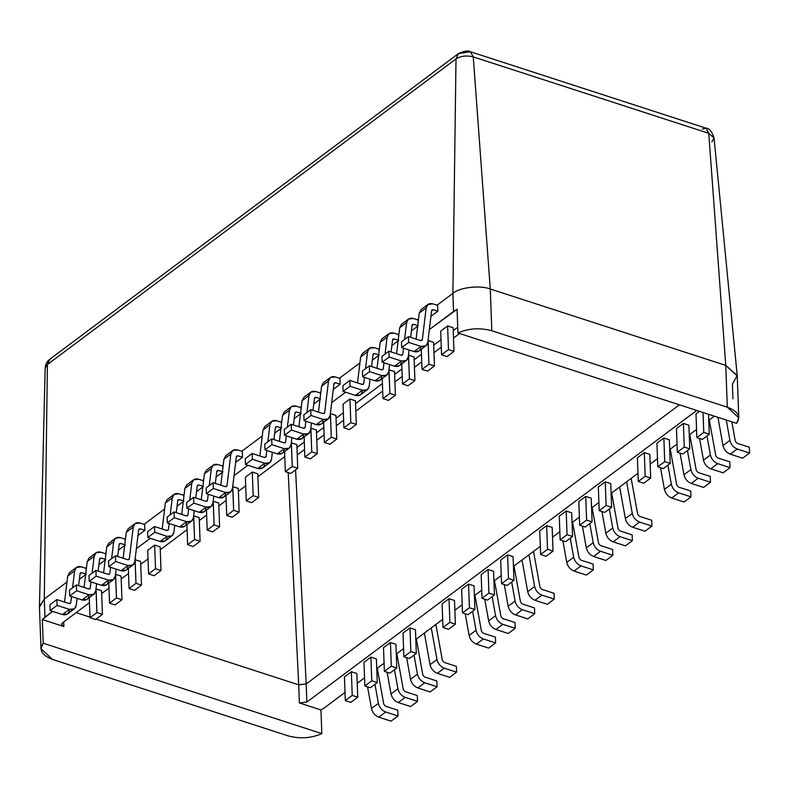 <?xml version="1.0" encoding="UTF-8"?>
<svg xmlns="http://www.w3.org/2000/svg" width="789" height="789" viewBox="0 0 789 789"><rect width="100%" height="100%" fill="white"/><g stroke="black" fill="none" stroke-linecap="round" stroke-linejoin="round"><path stroke-width="1.18" d="M738.77 417.687L737.242 375.929L725.772 365.406L727.31 407.173L738.78 417.835L736.571 423.368L457.945 332.968L457.078 309.308L457.945 332.968C468.636 328.273 479.929 327.534 491.813 330.769C479.929 327.534 468.636 328.273 457.945 332.968L736.571 423.368C741.108 416.671 738.021 411.276 727.31 407.173L491.813 330.769L490.275 289.001C480.077 284.957 459.514 287.354 452.896 293.36L453.557 311.458L457.078 309.308L429.334 329.585L453.557 311.458L452.896 293.36L456.003 58.909L458.37 53.642L470.451 51.758L473.262 56.897C466.684 55.25 460.934 55.92 456.003 58.909L47.399 364.548L45.16 368.108L47.399 364.548L44.292 598.999L44.953 617.097L52.636 611.357L42.32 619.543L63.889 626.545C61.424 625.529 60.98 624.286 62.558 622.817L89.453 602.697L62.558 622.817L61.591 624.434L63.889 626.545L63.722 621.949L63.889 626.545L42.32 619.543L44.953 617.097L44.292 598.999L39.45 607.126L40.989 648.893M136.379 548.71L150.285 538.305L136.379 548.71M234.027 475.668L247.943 465.263L234.027 475.668M331.676 402.627L345.592 392.222L331.676 402.627M458.37 53.642L49.766 359.281L47.399 364.548L49.766 359.281C47.044 361.234 45.515 364.173 45.16 368.108L39.45 606.711L44.292 598.999L66.966 582.035L44.292 598.999L47.399 364.548L456.003 58.909C460.934 55.92 466.684 55.25 473.262 56.897L470.451 51.758C468.311 50.328 464.277 50.95 458.37 53.642L456.003 58.909L452.896 293.36L437.057 305.215L452.896 293.36C459.514 287.354 480.077 284.957 490.275 289.001L491.813 330.769L727.31 407.173L725.772 365.406L490.275 289.001L473.262 56.897L490.275 289.001L725.772 365.406L708.759 133.302L473.262 56.897L708.759 133.302L725.772 365.406L737.212 375.515L732.409 384.056L732.942 398.81M418.515 319.072L417.529 319.821L418.515 319.072M398.987 333.688L397.991 334.428L398.987 333.688M379.46 348.294L378.464 349.034L379.46 348.294M359.932 362.901L339.408 378.256L359.932 362.901M320.867 392.123L319.87 392.863L320.867 392.123M301.339 406.729L300.343 407.469L301.339 406.729M281.801 421.336L280.815 422.085L281.801 421.336M262.273 435.952L241.75 451.298L262.273 435.952M223.218 465.165L222.222 465.904L223.218 465.165M203.68 479.771L202.694 480.521L203.68 479.771M184.153 494.387L183.156 495.127L184.153 494.387M164.625 508.994L144.101 524.34L164.625 508.994M125.559 538.206L124.563 538.956L125.559 538.206M106.032 552.823L105.036 553.562L106.032 552.823M86.504 567.429L85.508 568.169L86.504 567.429M105.588 553.74L105.667 555.811L105.588 553.74L100.972 552.241L105.588 553.74M105.805 559.539L98.881 564.717L105.805 559.539L101.179 558.04L99.572 559.243L101.179 558.04L105.805 559.539M437.826 311.191L430.902 316.369L437.826 311.191L433.2 309.692L431.593 310.896L433.2 309.692L437.826 311.191L437.609 305.392L437.826 311.191M398.761 340.404L391.847 345.582L398.761 340.404L394.145 338.905L392.537 340.108L394.145 338.905L398.761 340.404M398.553 334.605L398.623 336.676L398.553 334.605L393.928 333.106L398.553 334.605M340.167 384.233L333.254 389.411L340.167 384.233L335.552 382.734L333.944 383.937L335.552 382.734L340.167 384.233L339.96 378.434L340.167 384.233M300.895 407.657L300.974 409.718L300.895 407.657L296.279 406.157L300.895 407.657M301.112 413.456L294.189 418.634L301.112 413.456L296.486 411.957L294.879 413.16L296.486 411.957L301.112 413.456M281.367 422.263L281.446 424.334L281.367 422.263L276.742 420.764L281.367 422.263M281.584 428.062L274.661 433.24L281.584 428.062L276.959 426.563L275.351 427.766L276.959 426.563L281.584 428.062M242.302 451.476L242.519 457.285L235.595 462.453L242.519 457.285L237.893 455.786L236.286 456.989L237.893 455.786L242.519 457.285L242.302 451.476L237.686 449.977L242.302 451.476M222.774 466.092L222.853 468.163L222.774 466.092L218.158 464.593L222.774 466.092M222.991 471.891L216.068 477.069L222.991 471.891L218.366 470.392L216.758 471.595L218.366 470.392L222.991 471.891M183.926 501.104L177.002 506.282L183.926 501.104L179.31 499.605L177.693 500.808L179.31 499.605L183.926 501.104M183.719 495.305L183.788 497.376L183.719 495.305L179.093 493.806L183.719 495.305M144.653 524.527L144.87 530.326L137.947 535.504L144.87 530.326L140.245 528.827L138.637 530.03L140.245 528.827L144.87 530.326L144.653 524.527L140.028 523.028L144.653 524.527M203.246 480.698L203.325 482.769L203.246 480.698L198.621 479.199L203.246 480.698M203.454 486.497L196.54 491.675L203.454 486.497L198.838 484.998L197.23 486.202L198.838 484.998L203.454 486.497M320.64 398.849L313.716 404.017L320.64 398.849L316.024 397.34L314.407 398.544L316.024 397.34L320.64 398.849M320.433 393.04L320.502 395.111L320.433 393.04L315.807 391.541L320.433 393.04M379.233 355.02L372.309 360.198L379.233 355.02L374.607 353.521L373 354.725L374.607 353.521L379.233 355.02M379.016 349.221L379.095 351.283L379.016 349.221L374.4 347.722L379.016 349.221M418.298 325.798L411.375 330.976L418.298 325.798L413.673 324.299L412.065 325.502L413.673 324.299L418.298 325.798M418.081 319.999L418.16 322.07L418.081 319.999L413.456 318.5L418.081 319.999M125.333 544.933L118.419 550.111L125.333 544.933L120.717 543.434L119.109 544.637L120.717 543.434L125.333 544.933M125.126 539.134L125.195 541.205L125.126 539.134L120.5 537.634L125.126 539.134M86.277 574.155L79.354 579.333L86.277 574.155L81.652 572.656L80.044 573.859L81.652 572.656L86.277 574.155M86.06 568.356L86.139 570.417L86.06 568.356L81.445 566.847L86.06 568.356M101.663 593.565L108.981 588.081L101.663 593.565M121.2 578.948L128.518 573.475L121.2 578.948M140.728 564.342L148.046 558.868L140.728 564.342M160.256 549.736L187.101 529.646L160.256 549.736M199.321 520.513L206.639 515.039L199.321 520.513M218.849 505.907L226.167 500.433L218.849 505.907M238.377 491.3L245.695 485.827L238.377 491.3M257.914 476.684L284.76 456.604L257.914 476.684M296.97 447.471L304.288 441.998L296.97 447.471M316.497 432.865L323.815 427.391L316.497 432.865M336.035 418.249L343.353 412.775L336.035 418.249M355.563 403.643L382.409 383.562L355.563 403.643M394.628 374.43L401.946 368.956L394.628 374.43M414.156 359.814L421.474 354.34L414.156 359.814M433.684 345.207L441.002 339.734L433.684 345.207M453.211 330.601L457.728 327.218L453.211 330.601M115.51 574.353L121.092 576.078L121.96 599.748L116.456 597.963L109.533 603.131L115.036 604.916L121.96 599.748L115.036 604.916L109.533 603.131L116.456 597.963L115.51 574.353M440.686 331.124L447.61 325.946L453.113 327.731L453.981 351.391L448.477 349.606L441.554 354.784L447.057 356.569L453.981 351.391L447.057 356.569L441.554 354.784L448.477 349.606L447.61 325.946L440.686 331.124L441.554 354.784L440.686 331.124M408.465 355.218L414.047 356.944L414.915 380.614L409.412 378.828L402.498 384.006L407.992 385.791L414.915 380.614L407.992 385.791L402.498 384.006L409.412 378.828L408.465 355.218M343.037 404.165L349.951 398.987L355.454 400.773L356.322 424.433L350.819 422.648L343.905 427.825L349.409 429.611L356.322 424.433L349.409 429.611L343.905 427.825L350.819 422.648L349.951 398.987L343.037 404.165L343.905 427.825L343.037 404.165M310.817 428.259L316.399 429.985L317.267 453.655L311.763 451.87L304.84 457.048L310.343 458.833L317.267 453.655L310.343 458.833L304.84 457.048L311.763 451.87L310.817 428.259M291.289 442.876L296.861 444.601L297.729 468.262L292.236 466.477L285.312 471.654L290.816 473.439L297.729 468.262L290.816 473.439L285.312 471.654L292.236 466.477L297.729 468.262L296.861 444.601L291.368 442.816L292.236 466.477L291.289 442.876M245.379 477.207L252.302 472.029L257.806 473.814L258.674 497.484L253.17 495.699L246.247 500.877L251.75 502.662L258.674 497.484L251.75 502.662L246.247 500.877L253.17 495.699L252.302 472.029L245.379 477.207L246.247 500.877L245.379 477.207M232.696 486.705L238.278 488.43L239.146 512.091L233.643 510.305L226.719 515.483L232.222 517.268L239.146 512.091L232.222 517.268L226.719 515.483L233.643 510.305L239.146 512.091L238.278 488.43L232.775 486.645L233.643 510.305L232.696 486.705M193.63 515.917L199.213 517.643L200.081 541.313L194.577 539.528L187.654 544.696L193.157 546.481L200.081 541.313L193.157 546.481L187.654 544.696L194.577 539.528L193.63 515.917M147.73 550.249L154.654 545.081L160.147 546.866L161.015 570.526L155.522 568.741L148.598 573.919L154.102 575.704L161.015 570.526L154.102 575.704L148.598 573.919L155.522 568.741L161.015 570.526L160.147 546.866L154.654 545.081L155.522 568.741L154.654 545.081L147.73 550.249L148.598 573.919L147.73 550.249M213.158 501.311L218.74 503.037L219.608 526.697L214.105 524.912L207.191 530.09L212.695 531.875L219.608 526.697L212.695 531.875L207.191 530.09L214.105 524.912L213.158 501.311M330.344 413.653L335.927 415.379L336.795 439.049L331.291 437.264L324.368 442.442L329.871 444.227L336.795 439.049L329.871 444.227L324.368 442.442L331.291 437.264L330.344 413.653M388.938 369.824L394.52 371.55L395.388 395.22L389.884 393.435L382.961 398.613L388.464 400.398L395.388 395.22L388.464 400.398L382.961 398.613L389.884 393.435L388.938 369.824M428.003 340.611L433.575 342.337L434.443 365.997L428.95 364.212L422.026 369.39L427.53 371.175L434.443 365.997L427.53 371.175L422.026 369.39L428.95 364.212L428.003 340.611M135.037 559.746L140.62 561.472L141.487 585.132L135.984 583.347L129.071 588.525L134.574 590.31L141.487 585.132L134.574 590.31L129.071 588.525L135.984 583.347L135.037 559.746M95.982 588.959L101.564 590.685L102.432 614.355L96.929 612.57L90.005 617.748L95.508 619.533L102.432 614.355L95.508 619.533L90.005 617.748L96.929 612.57L95.982 588.959M714.341 416.158L708.769 420.32L714.341 416.158M696.559 429.463L689.241 434.936L696.559 429.463M677.031 444.069L669.713 449.543L677.031 444.069M657.503 458.675L650.175 464.149L657.503 458.675M637.966 473.282L611.12 493.372L637.966 473.282M598.91 502.504L591.592 507.978L598.91 502.504M579.373 517.111L572.055 522.584L579.373 517.111M559.845 531.717L552.527 537.201L559.845 531.717M540.317 546.333L513.461 566.413L540.317 546.333M501.252 575.546L493.934 581.02L501.252 575.546M481.724 590.152L474.406 595.636L481.724 590.152M462.196 604.769L454.878 610.242L462.196 604.769M442.659 619.375L415.813 639.455L442.659 619.375M403.603 648.597L396.285 654.071L403.603 648.597M384.075 663.204L376.748 668.678L384.075 663.204M364.538 677.81L357.22 683.284L364.538 677.81M345.01 692.417L324.466 707.792L345.01 692.417M696.736 410.448L306.862 702.072L299.376 702.95L320.945 709.942L324.466 707.792L320.945 709.942L321.813 733.612C311.113 738.307 299.83 739.046 287.946 735.812C299.83 739.046 311.113 738.307 321.813 733.612L43.188 643.213C38.651 649.909 41.738 655.304 52.449 659.407L287.946 735.812L52.449 659.407L40.979 648.745L43.188 643.213L42.32 619.543L43.188 643.213L321.813 733.612L320.945 709.942L299.376 702.95L306.862 702.072L306.191 683.974L298.715 684.852L299.376 702.95L298.715 684.852L96.08 619.109L298.715 684.852L288.202 472.591L298.715 684.852L306.191 683.974L306.862 702.072L696.736 410.448M351.361 671.735L356.865 673.52L357.733 697.19L352.229 695.405L345.306 700.583L350.809 702.368L357.733 697.19L350.809 702.368L345.306 700.583L352.229 695.405L351.361 671.735L344.438 676.913L351.361 671.735L352.229 695.405L357.733 697.19L356.865 673.52L351.361 671.735M363.976 662.306L370.889 657.129L376.392 658.914L377.26 682.574L371.757 680.789L364.843 685.966L370.337 687.752L377.26 682.574L370.337 687.752L364.843 685.966L371.757 680.789L377.26 682.574L376.392 658.914L370.889 657.129L371.757 680.789L370.889 657.129L363.976 662.306L364.843 685.966L363.976 662.306M390.427 642.522L395.92 644.307L396.788 667.967L391.295 666.182L384.371 671.36L389.874 673.145L396.788 667.967L389.874 673.145L384.371 671.36L391.295 666.182L390.427 642.522L383.503 647.69L390.427 642.522L391.295 666.182L396.788 667.967L395.92 644.307L390.427 642.522M695.987 413.949L699.488 411.335L695.987 413.949L696.855 437.619L702.358 439.404L709.281 434.226L703.778 432.441L696.855 437.619L703.778 432.441L703.048 412.499L703.778 432.441L709.281 434.226L702.358 439.404L696.855 437.619L695.987 413.949M683.382 423.387L688.886 425.172L689.754 448.833L684.25 447.047L677.327 452.225L682.83 454.01L689.754 448.833L682.83 454.01L677.327 452.225L684.25 447.047L683.382 423.387L676.459 428.565L683.382 423.387L684.25 447.047L689.754 448.833L688.886 425.172L683.382 423.387M663.855 437.994L669.348 439.779L670.216 463.439L664.723 461.654L657.799 466.832L663.302 468.617L670.216 463.439L663.302 468.617L657.799 466.832L664.723 461.654L663.855 437.994L656.931 443.171L663.855 437.994L664.723 461.654L670.216 463.439L669.348 439.779L663.855 437.994M644.317 452.6L649.82 454.385L650.688 478.055L645.185 476.27L638.271 481.448L643.765 483.233L650.688 478.055L643.765 483.233L638.271 481.448L645.185 476.27L644.317 452.6L637.404 457.778L644.317 452.6L645.185 476.27L650.688 478.055L649.82 454.385L644.317 452.6M605.262 481.823L610.765 483.608L611.633 507.268L606.13 505.483L599.206 510.661L604.709 512.446L611.633 507.268L604.709 512.446L599.206 510.661L606.13 505.483L605.262 481.823L598.338 487L605.262 481.823L606.13 505.483L611.633 507.268L610.765 483.608L605.262 481.823M585.724 496.429L591.227 498.214L592.095 521.884L586.592 520.099L579.678 525.267L585.182 527.052L592.095 521.884L585.182 527.052L579.678 525.267L586.592 520.099L585.724 496.429L578.81 501.607L585.724 496.429L586.592 520.099L592.095 521.884L591.227 498.214L585.724 496.429M559.273 516.213L566.196 511.035L571.7 512.82L572.567 536.49L567.064 534.705L560.141 539.883L565.644 541.668L572.567 536.49L565.644 541.668L560.141 539.883L567.064 534.705L572.567 536.49L571.7 512.82L566.196 511.035L567.064 534.705L566.196 511.035L559.273 516.213L560.141 539.883L559.273 516.213M500.69 560.042L507.603 554.864L513.106 556.649L513.974 580.319L508.471 578.534L501.557 583.702L507.051 585.487L513.974 580.319L507.051 585.487L501.557 583.702L508.471 578.534L507.603 554.864L500.69 560.042L501.557 583.702L500.69 560.042M409.955 627.906L415.458 629.691L416.326 653.361L410.822 651.576L403.899 656.754L409.402 658.539L416.326 653.361L409.402 658.539L403.899 656.754L410.822 651.576L409.955 627.906L403.031 633.084L409.955 627.906L410.822 651.576L416.326 653.361L415.458 629.691L409.955 627.906M449.01 598.693L454.513 600.478L455.381 624.138L449.878 622.353L442.964 627.531L448.468 629.316L455.381 624.138L448.468 629.316L442.964 627.531L449.878 622.353L449.01 598.693L442.096 603.871L449.01 598.693L449.878 622.353L455.381 624.138L454.513 600.478L449.01 598.693M461.624 589.255L468.548 584.087L474.051 585.872L474.919 609.532L469.416 607.747L462.492 612.925L467.995 614.71L474.919 609.532L467.995 614.71L462.492 612.925L469.416 607.747L474.919 609.532L474.051 585.872L468.548 584.087L469.416 607.747L468.548 584.087L461.624 589.255L462.492 612.925L461.624 589.255M488.075 569.471L493.579 571.256L494.447 594.926L488.943 593.141L482.02 598.318L487.523 600.104L494.447 594.926L487.523 600.104L482.02 598.318L488.943 593.141L488.075 569.471L481.152 574.648L488.075 569.471L488.943 593.141L494.447 594.926L493.579 571.256L488.075 569.471M546.669 525.652L552.172 527.437L553.04 551.097L547.536 549.312L540.613 554.489L546.116 556.275L553.04 551.097L546.116 556.275L540.613 554.489L547.536 549.312L546.669 525.652L539.745 530.819L546.669 525.652L547.536 549.312L553.04 551.097L552.172 527.437L546.669 525.652M679.398 404.816L306.191 683.974L298.715 684.724L306.191 683.974L679.398 404.816M89.985 617.126L76.158 612.639L89.985 617.126M702.289 129.1L705.948 128.163C709.163 128.104 711.865 131.368 714.045 137.967L708.759 133.302L705.948 128.163L708.759 133.302L714.045 137.967L711.816 141.912M459.612 333.51L453.488 338.087L459.612 333.51M441.278 347.219L433.96 352.693L441.278 347.219M421.75 361.826L414.432 367.309L421.75 361.826M402.212 376.442L394.894 381.915L402.212 376.442M382.685 391.048L355.839 411.128L382.685 391.048M343.629 420.271L336.311 425.744L343.629 420.271M324.092 434.877L316.774 440.351L324.092 434.877M304.564 449.483L297.246 454.957L304.564 449.483M295.579 469.879L306.181 683.856L295.579 469.879M403.031 633.084L403.899 656.754L403.031 633.084M431.287 627.876L436.968 659.515C438.013 663.717 440.449 666.597 444.266 668.155L456.594 672.159L456.377 666.36L444.059 662.356L442.373 660.363L435.873 624.454L442.373 660.363L444.059 662.356L456.377 666.36L456.594 672.159L449.671 677.337L437.343 673.333C433.526 671.774 431.1 668.894 430.054 664.693L424.374 633.054L430.054 664.693C431.1 668.894 433.526 671.774 437.343 673.333L449.671 677.337L456.594 672.159L444.266 668.155L437.343 673.333L444.266 668.155C440.449 666.597 438.013 663.717 436.968 659.515L430.054 664.693L436.968 659.515L431.287 627.876M442.096 603.871L442.964 627.531L442.096 603.871M472.611 611.258L476.033 630.303C477.079 634.504 479.505 637.384 483.332 638.942L495.65 642.936L495.443 637.137L483.115 633.143L481.428 631.141L474.939 595.231L481.428 631.141L483.115 633.143L495.443 637.137L495.65 642.936L488.736 648.114L476.408 644.12C472.591 642.562 470.155 639.682 469.11 635.47L465.224 613.812L469.11 635.47L476.033 630.303L472.611 611.258M469.11 635.47C470.155 639.682 472.591 642.562 476.408 644.12L483.332 638.942C479.505 637.384 477.079 634.504 476.033 630.303L469.11 635.47M476.408 644.12L488.736 648.114L495.65 642.936L483.332 638.942L476.408 644.12M508.264 633.508L495.936 629.504C492.119 627.955 489.693 625.066 488.638 620.864L484.752 599.196L488.638 620.864L495.561 615.686C496.606 619.898 499.042 622.777 502.859 624.336L515.187 628.33L514.97 622.531L502.642 618.527L500.966 616.534L494.466 580.625L500.966 616.534L502.642 618.527L514.97 622.531L515.187 628.33L508.264 633.508L515.187 628.33L502.859 624.336C499.042 622.777 496.606 619.898 495.561 615.686L492.139 596.642L495.561 615.686L488.638 620.864C489.693 625.066 492.119 627.955 495.936 629.504L502.859 624.336L495.936 629.504L508.264 633.508M481.152 574.648L482.02 598.318L481.152 574.648M511.676 582.035L515.089 601.08C516.134 605.281 518.57 608.161 522.387 609.719L534.715 613.724L534.498 607.924L522.18 603.92L520.493 601.928L514.004 566.019L520.493 601.928L522.18 603.92L534.498 607.924L534.715 613.724L527.792 618.901L515.473 614.897C511.647 613.339 509.221 610.459 508.175 606.258L504.279 584.59L508.175 606.258C509.221 610.459 511.647 613.339 515.473 614.897L527.792 618.901L534.715 613.724L522.387 609.719L515.473 614.897L522.387 609.719C518.57 608.161 516.134 605.281 515.089 601.08L508.175 606.258L515.089 601.08L511.676 582.035M513.106 556.649L507.603 554.864L508.471 578.534L513.974 580.319L513.106 556.649M547.329 604.285L535.001 600.291C531.184 598.733 528.748 595.853 527.703 591.651L522.022 560.012L527.703 591.651C528.748 595.853 531.184 598.733 535.001 600.291L547.329 604.285L554.243 599.107L554.036 593.308L541.708 589.314L540.021 587.322L533.532 551.403L540.021 587.322L541.708 589.314L554.036 593.308L554.243 599.107L547.329 604.285M528.946 554.835L534.626 586.474C535.672 590.675 538.098 593.555 541.915 595.113L554.243 599.107L541.915 595.113L535.001 600.291L541.915 595.113C538.098 593.555 535.672 590.675 534.626 586.474L527.703 591.651L534.626 586.474L528.946 554.835M539.745 530.819L540.613 554.489L539.745 530.819M570.269 538.206L573.682 557.251C574.727 561.462 577.163 564.342 580.98 565.891L593.308 569.895L593.091 564.096L580.763 560.091L579.087 558.099L572.587 522.19L579.087 558.099L580.763 560.091L593.091 564.096L593.308 569.895L586.385 575.073L574.057 571.068C570.24 569.51 567.814 566.63 566.768 562.429L562.873 540.761L566.768 562.429C567.814 566.63 570.24 569.51 574.057 571.068L586.385 575.073L593.308 569.895L580.98 565.891L574.057 571.068L580.98 565.891C577.163 564.342 574.727 561.462 573.682 557.251L566.768 562.429L573.682 557.251L570.269 538.206M605.913 560.466L593.594 556.462C589.778 554.904 587.341 552.024 586.296 547.822L582.4 526.155L586.296 547.822L593.22 542.645C594.265 546.846 596.691 549.726 600.508 551.284L612.836 555.288L612.619 549.489L600.301 545.485L598.614 543.493L592.125 507.583L598.614 543.493L600.301 545.485L612.619 549.489L612.836 555.288L605.913 560.466L612.836 555.288L600.508 551.284C596.691 549.726 594.265 546.846 593.22 542.645L589.797 523.6L593.22 542.645L586.296 547.822C587.341 552.024 589.778 554.904 593.594 556.462L600.508 551.284L593.594 556.462L605.913 560.466M578.81 501.607L579.678 525.267L578.81 501.607M609.325 508.994L612.747 528.038C613.793 532.24 616.219 535.12 620.046 536.678L632.364 540.672L632.157 534.873L619.829 530.879L618.142 528.886L611.653 492.967L618.142 528.886L619.829 530.879L632.157 534.873L632.364 540.672L625.45 545.85L613.122 541.856C609.305 540.297 606.869 537.417 605.824 533.216L601.938 511.548L605.824 533.216L612.747 528.038L609.325 508.994M605.824 533.216C606.869 537.417 609.305 540.297 613.122 541.856L620.046 536.678C616.219 535.12 613.793 532.24 612.747 528.038L605.824 533.216M613.122 541.856L625.45 545.85L632.364 540.672L620.046 536.678L613.122 541.856M598.338 487L599.206 510.661L598.338 487M626.594 481.793L632.275 513.432C633.32 517.633 635.756 520.513 639.573 522.071L651.901 526.066L651.684 520.267L639.356 516.272L637.68 514.27L631.18 478.361L637.68 514.27L639.356 516.272L651.684 520.267L651.901 526.066L644.978 531.244L632.65 527.249C628.833 525.691 626.397 522.811 625.352 518.6L619.681 486.971L625.352 518.6L632.275 513.432L626.594 481.793M625.352 518.6C626.397 522.811 628.833 525.691 632.65 527.249L639.573 522.071C635.756 520.513 633.32 517.633 632.275 513.432L625.352 518.6M632.65 527.249L644.978 531.244L651.901 526.066L639.573 522.071L632.65 527.249M637.404 457.778L638.271 481.448L637.404 457.778M667.918 465.165L671.34 484.209C672.386 488.411 674.812 491.291 678.629 492.849L690.957 496.853L690.75 491.044L678.422 487.05L676.735 485.057L670.246 449.138L676.735 485.057L678.422 487.05L690.75 491.044L690.957 496.853L684.033 502.021L671.715 498.027C667.898 496.468 665.462 493.589 664.417 489.387L660.531 467.719L664.417 489.387L671.34 484.209L667.918 465.165M664.417 489.387C665.462 493.589 667.898 496.468 671.715 498.027L678.629 492.849C674.812 491.291 672.386 488.411 671.34 484.209L664.417 489.387M671.715 498.027L684.033 502.021L690.957 496.853L678.629 492.849L671.715 498.027M656.931 443.171L657.799 466.832L656.931 443.171M687.446 450.558L690.868 469.603C691.914 473.804 694.35 476.684 698.166 478.242L710.485 482.237L710.278 476.438L697.949 472.443L696.263 470.451L689.773 434.532L696.263 470.451L697.949 472.443L710.278 476.438L710.485 482.237L703.571 487.415L691.243 483.42C687.426 481.862 684.99 478.982 683.945 474.781L680.059 453.113L683.945 474.781L690.868 469.603L687.446 450.558M683.945 474.781C684.99 478.982 687.426 481.862 691.243 483.42L698.166 478.242C694.35 476.684 691.914 473.804 690.868 469.603L683.945 474.781M691.243 483.42L703.571 487.415L710.485 482.237L698.166 478.242L691.243 483.42M676.459 428.565L677.327 452.225L676.459 428.565M706.983 435.952L710.396 454.987C711.441 459.198 713.877 462.078 717.694 463.636L730.022 467.63L729.805 461.831L717.477 457.827L715.801 455.835L709.301 419.926L715.801 455.835L717.477 457.827L729.805 461.831L730.022 467.63L723.099 472.808L710.771 468.804C706.954 467.256 704.528 464.376 703.482 460.165L699.587 438.506L703.482 460.165L710.396 454.987L706.983 435.952M703.482 460.165C704.528 464.376 706.954 467.256 710.771 468.804L717.694 463.636C713.877 462.078 711.441 459.198 710.396 454.987L703.482 460.165M710.771 468.804L723.099 472.808L730.022 467.63L717.694 463.636L710.771 468.804M708.552 414.284L709.281 434.226L708.552 414.284M726.274 420.034L729.933 440.38C730.979 444.582 733.405 447.471 737.222 449.02L749.55 453.024L749.333 447.225L737.015 443.221L735.328 441.229L731.847 421.839L735.328 441.229L737.015 443.221L749.333 447.225L749.55 453.024L742.627 458.202L730.308 454.198C726.482 452.639 724.055 449.76 723.01 445.558L717.941 417.322L723.01 445.558L729.933 440.38L726.274 420.034M723.01 445.558C724.055 449.76 726.482 452.639 730.308 454.198L737.222 449.02C733.405 447.471 730.979 444.582 729.933 440.38L723.01 445.558M730.308 454.198L742.627 458.202L749.55 453.024L737.222 449.02L730.308 454.198M383.503 647.69L384.371 671.36L383.503 647.69M414.018 655.077L417.44 674.122C418.486 678.333 420.922 681.213 424.738 682.771L437.057 686.765L436.85 680.966L424.521 676.962L422.845 674.97L416.345 639.06L422.845 674.97L424.521 676.962L436.85 680.966L437.057 686.765L430.143 691.943L417.815 687.939C413.998 686.391 411.562 683.511 410.517 679.299L406.631 657.641L410.517 679.299L417.44 674.122L414.018 655.077M410.517 679.299C411.562 683.511 413.998 686.391 417.815 687.939L424.738 682.771C420.922 681.213 418.486 678.333 417.44 674.122L410.517 679.299M417.815 687.939L430.143 691.943L437.057 686.765L424.738 682.771L417.815 687.939M410.615 706.549L398.287 702.555C394.47 700.997 392.034 698.117 390.989 693.916L387.103 672.248L390.989 693.916L397.912 688.738C398.958 692.939 401.384 695.819 405.211 697.377L417.529 701.372L417.322 695.573L404.994 691.578L403.307 689.586L396.818 653.667L403.307 689.586L404.994 691.578L417.322 695.573L417.529 701.372L410.615 706.549L417.529 701.372L405.211 697.377C401.384 695.819 398.958 692.939 397.912 688.738L394.49 669.693L397.912 688.738L390.989 693.916C392.034 698.117 394.47 700.997 398.287 702.555L405.211 697.377L398.287 702.555L410.615 706.549M344.438 676.913L345.306 700.583L344.438 676.913M374.962 684.3L378.375 703.344C379.42 707.546 381.856 710.425 385.673 711.984L398.001 715.988L397.784 710.179L385.466 706.185L383.779 704.192L377.29 668.273L383.779 704.192L385.466 706.185L397.784 710.179L398.001 715.988L391.078 721.156L378.759 717.162C374.933 715.603 372.507 712.723 371.461 708.522L367.566 686.854L371.461 708.522L378.375 703.344L374.962 684.3M371.461 708.522C372.507 712.723 374.933 715.603 378.759 717.162L385.673 711.984C381.856 710.425 379.42 707.546 378.375 703.344L371.461 708.522M378.759 717.162L391.078 721.156L398.001 715.988L385.673 711.984L378.759 717.162M127.907 566.66C127.147 570.279 124.869 571.63 121.082 570.723L108.754 566.719L108.537 560.92L108.754 566.719L115.677 561.541L127.996 565.545C131.793 566.463 134.071 565.102 134.83 561.482L138.667 529.764L140.245 528.827L138.667 529.764L134.83 561.482L132.956 564.993L127.996 565.545L121.082 570.723L126.033 570.171L132.956 564.993M135.077 523.571L140.028 523.028C136.241 522.111 133.962 523.462 133.203 527.082L135.077 523.571L128.163 528.748L126.279 532.259L123.133 558.237L126.279 532.259L132.059 527.94M133.203 527.082L129.366 558.809L127.788 559.746L115.46 555.742L115.677 561.541L115.46 555.742L108.537 560.92L115.46 555.742L127.788 559.746L129.366 558.809L133.203 527.082L126.279 532.259L133.203 527.082M139.101 528.955L138.667 529.764M128.035 559.805L129.366 558.809L128.035 559.805M128.932 559.618L129.366 558.809M127.996 565.545L115.677 561.541L108.754 566.719L121.082 570.723L127.996 565.545M186.924 524.626L187.654 544.696L186.924 524.626M200.081 541.313L199.213 517.643L193.709 515.858L194.577 539.528L200.081 541.313M166.972 537.447C166.213 541.067 163.934 542.418 160.137 541.501L147.819 537.506L147.602 531.707L147.819 537.506L154.733 532.328L167.061 536.323C170.858 537.24 173.136 535.889 173.886 532.269L174.734 525.296L173.886 532.269L172.012 535.78L167.061 536.323L154.733 532.328L154.526 526.529L154.733 532.328L147.819 537.506L160.137 541.501L167.061 536.323L160.137 541.501L165.088 540.958L172.012 535.78M174.142 494.358L167.219 499.536L165.345 503.037L172.258 497.869L170.217 514.793L172.258 497.869L174.142 494.358L179.093 493.806C175.296 492.898 173.018 494.249 172.258 497.869L165.345 503.037L162.199 529.015L165.345 503.037L171.114 498.727M169.162 523.482L168.422 529.587L166.844 530.524L154.526 526.529L147.602 531.707L154.526 526.529L166.844 530.524L168.422 529.587L167.09 530.583L168.422 529.587L169.162 523.482M176.263 512.633L177.732 500.542L179.31 499.605L177.732 500.542L176.263 512.633M167.988 530.395L168.422 529.587M178.166 499.733L177.732 500.542M206.452 510.019L207.191 530.09L206.452 510.019M219.608 526.697L218.74 503.037L213.237 501.252L214.105 524.912L219.608 526.697M193.67 479.751L186.746 484.919L184.873 488.43L181.726 514.408L184.873 488.43L191.796 483.253L193.67 479.751L198.621 479.199C194.824 478.282 192.555 479.633 191.796 483.253L189.745 500.177L191.796 483.253L184.873 488.43L190.642 484.111M188.689 508.875L187.95 514.98L186.382 515.917L174.053 511.923L174.27 517.722L186.589 521.716C190.386 522.634 192.664 521.282 193.423 517.663L194.262 510.68L193.423 517.663L191.54 521.164L186.589 521.716L174.27 517.722L174.053 511.923L167.13 517.091L167.347 522.9L167.13 517.091L174.053 511.923L186.382 515.917L187.95 514.98L186.618 515.976L187.95 514.98L188.689 508.875M195.8 498.027L197.26 485.935L198.838 484.998L197.26 485.935L195.8 498.027M186.5 522.841C185.74 526.46 183.462 527.811 179.675 526.894L167.347 522.9L174.27 517.722L167.347 522.9L179.675 526.894L186.589 521.716L179.675 526.894L184.626 526.342L191.54 521.164M187.526 515.789L187.95 514.98M197.694 485.127L197.26 485.935M225.979 495.403L226.719 515.483L225.979 495.403M206.028 508.224C205.268 511.844 203 513.195 199.203 512.288L186.875 508.284L186.668 502.485L186.875 508.284L193.798 503.106L206.116 507.11C209.913 508.027 212.192 506.666 212.951 503.047L213.799 496.074L212.951 503.047L211.077 506.558L206.116 507.11L199.203 512.288L204.154 511.736L211.077 506.558M213.198 465.135L218.158 464.593C214.361 463.676 212.083 465.027 211.324 468.646L213.198 465.135L206.284 470.313L204.4 473.824L201.264 499.802L204.4 473.824L210.18 469.504M211.324 468.646L209.272 485.57L211.324 468.646L204.4 473.824L211.324 468.646M208.227 494.269L207.487 500.374L205.909 501.311L193.581 497.307L193.798 503.106L193.581 497.307L186.668 502.485L193.581 497.307L205.909 501.311L207.487 500.374L208.227 494.269M215.328 483.42L216.788 471.329L218.366 470.392L216.788 471.329L215.328 483.42M217.222 470.52L216.788 471.329M206.156 501.37L207.487 500.374L206.156 501.37M207.053 501.183L207.487 500.374M206.116 507.11L193.798 503.106L186.875 508.284L199.203 512.288L206.116 507.11M257.806 473.814L252.302 472.029L253.17 495.699L258.674 497.484L257.806 473.814M237.686 449.977C233.889 449.069 231.611 450.42 230.852 454.04L227.015 485.768L225.437 486.705L213.119 482.7L213.326 488.499L225.654 492.504C229.451 493.411 231.719 492.06 232.479 488.44L236.325 456.713L237.893 455.786L236.325 456.713L232.479 488.44L230.605 491.951L225.654 492.504L218.731 497.672L206.402 493.677L206.195 487.878L206.402 493.677L213.326 488.499L213.119 482.7L206.195 487.878L213.119 482.7L225.437 486.705L227.015 485.768L230.852 454.04L232.735 450.529L237.686 449.977M225.565 493.618C224.806 497.238 222.528 498.589 218.731 497.672L223.681 497.129L230.605 491.951M232.735 450.529L225.812 455.707L223.938 459.218L220.792 485.196L223.938 459.218L229.707 454.898M223.938 459.218L230.852 454.04L223.938 459.218M236.749 455.904L236.325 456.713M225.684 486.764L227.015 485.768L225.684 486.764M226.581 486.576L227.015 485.768M213.326 488.499L206.402 493.677L218.731 497.672L225.654 492.504L213.326 488.499M284.573 451.584L285.312 471.654L284.573 451.584M264.621 464.405C263.861 468.015 261.583 469.376 257.796 468.459L245.468 464.465L245.251 458.656L245.468 464.465L252.391 459.287L264.709 463.281C268.507 464.198 270.785 462.847 271.544 459.228L272.383 452.245L271.544 459.228L269.67 462.729L264.709 463.281L257.796 468.459L262.747 467.907L269.67 462.729M271.791 421.316L276.742 420.764C272.955 419.847 270.676 421.198 269.917 424.817L271.791 421.316L264.877 426.484L262.993 429.995L259.847 455.973L262.993 429.995L268.773 425.675M269.917 424.817L267.865 441.741L269.917 424.817L262.993 429.995L269.917 424.817M266.81 450.44L266.08 456.545L264.502 457.482L252.174 453.488L252.391 459.287L252.174 453.488L245.251 458.656L252.174 453.488L264.502 457.482L266.08 456.545L266.81 450.44M273.921 439.591L275.381 427.5L276.959 426.563L275.381 427.5L273.921 439.591M275.815 426.691L275.381 427.5M264.739 457.541L266.08 456.545L264.739 457.541M265.646 457.354L266.08 456.545M264.709 463.281L252.391 459.287L245.468 464.465L257.796 468.459L264.709 463.281M304.11 436.968L304.84 457.048L304.11 436.968M317.267 453.655L316.399 429.985L310.896 428.2L311.763 451.87L317.267 453.655M291.319 406.7L284.405 411.878L282.521 415.389L279.385 441.367L282.521 415.389L289.445 410.211L291.319 406.7L296.279 406.157C292.482 405.24 290.204 406.591 289.445 410.211L287.393 427.135L289.445 410.211L282.521 415.389L288.301 411.069M286.348 435.834L285.608 441.939L284.03 442.876L271.702 438.871L271.919 444.671L284.247 448.675C288.034 449.582 290.313 448.231 291.072 444.611L291.92 437.639L291.072 444.611L289.198 448.122L284.247 448.675L271.919 444.671L271.702 438.871L264.788 444.049L264.996 449.848L264.788 444.049L271.702 438.871L284.03 442.876L285.608 441.939L284.277 442.935L285.608 441.939L286.348 435.834M293.449 424.985L294.908 412.894L296.486 411.957L294.908 412.894L293.449 424.985M284.148 449.789C283.399 453.409 281.121 454.76 277.324 453.853L264.996 449.848L271.919 444.671L264.996 449.848L277.324 453.853L284.247 448.675L277.324 453.853L282.275 453.3L289.198 448.122M285.174 442.747L285.608 441.939M295.342 412.085L294.908 412.894M323.638 422.362L324.368 442.442L323.638 422.362M336.795 439.049L335.927 415.379L330.423 413.594L331.291 437.264L336.795 439.049M303.686 435.183C302.927 438.802 300.648 440.154 296.851 439.236L284.533 435.242L284.316 429.443L284.533 435.242L291.447 430.064L303.775 434.068C307.572 434.976 309.85 433.625 310.6 430.005L311.448 423.032L310.6 430.005L308.726 433.516L303.775 434.068L291.447 430.064L291.24 424.265L291.447 430.064L284.533 435.242L296.851 439.236L303.775 434.068L296.851 439.236L301.802 438.694L308.726 433.516M310.856 392.094L303.933 397.271L302.059 400.782L308.972 395.605L306.931 412.529L308.972 395.605L310.856 392.094L315.807 391.541C312.01 390.634 309.732 391.985 308.972 395.605L302.059 400.782L298.913 426.76L302.059 400.782L307.828 396.463M305.876 421.218L305.136 427.332L303.558 428.259L291.24 424.265L284.316 429.443L291.24 424.265L303.558 428.259L305.136 427.332L303.804 428.328L305.136 427.332L305.876 421.218M312.977 410.379L314.446 398.277L316.024 397.34L314.446 398.277L312.977 410.379M304.702 428.141L305.136 427.332M314.88 397.469L314.446 398.277M356.322 424.433L355.454 400.773L349.951 398.987L350.819 422.648L356.322 424.433M330.384 377.487L323.46 382.665L321.587 386.166L318.44 412.144L321.587 386.166L328.51 380.998L330.384 377.487L335.335 376.935L339.96 378.434L335.335 376.935C331.538 376.018 329.269 377.379 328.51 380.998L324.664 412.716L323.096 413.653L310.767 409.659L310.974 415.458L323.303 419.452C327.1 420.369 329.378 419.018 330.137 415.399L333.974 383.671L335.552 382.734L333.974 383.671L330.137 415.399L328.254 418.91L323.303 419.452L310.974 415.458L310.767 409.659L303.844 414.836L304.061 420.636L303.844 414.836L310.767 409.659L323.096 413.653L324.664 412.716L323.332 413.712L324.664 412.716L328.51 380.998L321.587 386.166L327.356 381.856M323.214 420.576C322.454 424.196 320.176 425.547 316.379 424.63L304.061 420.636L310.974 415.458L304.061 420.636L316.379 424.63L323.303 419.452L316.379 424.63L321.34 424.078L328.254 418.91M324.23 413.525L324.664 412.716M334.408 382.862L333.974 383.671M382.231 378.533L382.961 398.613L382.231 378.533M395.388 395.22L394.52 371.55L389.016 369.765L389.884 393.435L395.388 395.22M362.279 391.354C361.52 394.973 359.242 396.325 355.444 395.417L343.116 391.413L342.909 385.614L343.116 391.413L350.04 386.235L362.368 390.239C366.165 391.147 368.433 389.796 369.193 386.176L370.041 379.203L369.193 386.176L367.319 389.687L362.368 390.239L350.04 386.235L349.823 380.436L350.04 386.235L343.116 391.413L355.444 395.417L362.368 390.239L355.444 395.417L360.395 394.865L367.319 389.687M369.449 348.265L362.526 353.442L360.652 356.953L367.566 351.776L365.524 368.7L367.566 351.776L369.449 348.265L374.4 347.722C370.603 346.805 368.325 348.156 367.566 351.776L360.652 356.953L357.506 382.931L360.652 356.953L366.421 352.634M364.469 377.398L363.729 383.503L362.151 384.44L349.823 380.436L342.909 385.614L349.823 380.436L362.151 384.44L363.729 383.503L362.398 384.499L363.729 383.503L364.469 377.398M371.57 366.55L373.039 354.458L374.607 353.521L373.039 354.458L371.57 366.55M363.295 384.312L363.729 383.503M373.463 353.65L373.039 354.458M401.759 363.926L402.498 384.006L401.759 363.926M414.915 380.614L414.047 356.944L408.544 355.158L409.412 378.828L414.915 380.614M381.807 376.748C381.048 380.367 378.769 381.718 374.972 380.801L362.654 376.807L362.437 371.008L362.654 376.807L369.568 371.629L381.896 375.633C385.693 376.54 387.971 375.189 388.73 371.57L389.569 364.597L388.73 371.57L386.847 375.081L381.896 375.633L369.568 371.629L369.36 365.83L369.568 371.629L362.654 376.807L374.972 380.801L381.896 375.633L374.972 380.801L379.933 380.259L386.847 375.081M388.977 333.658L382.054 338.836L380.18 342.347L387.103 337.169L385.052 354.093L387.103 337.169L388.977 333.658L393.928 333.106C390.131 332.199 387.853 333.55 387.103 337.169L380.18 342.347L377.034 368.315L380.18 342.347L385.949 338.027M383.996 362.782L383.257 368.887L381.679 369.824L369.36 365.83L362.437 371.008L369.36 365.83L381.679 369.824L383.257 368.887L381.925 369.893L383.257 368.887L383.996 362.782M391.097 351.933L392.567 339.842L394.145 338.905L392.567 339.842L391.097 351.933M382.823 369.706L383.257 368.887M393.001 339.033L392.567 339.842M421.287 349.32L422.026 369.39L421.287 349.32M434.443 365.997L433.575 342.337L428.082 340.552L428.95 364.212L434.443 365.997M401.335 362.141C400.575 365.761 398.297 367.112 394.51 366.195L382.182 362.2L381.965 356.401L382.182 362.2L389.105 357.022L401.423 361.017C405.221 361.934 407.499 360.583 408.258 356.963L409.096 349.981L408.258 356.963L406.374 360.474L401.423 361.017L389.105 357.022L388.888 351.223L389.105 357.022L382.182 362.2L394.51 366.195L401.423 361.017L394.51 366.195L399.461 365.642L406.374 360.474M408.505 319.052L401.581 324.23L399.707 327.731L406.631 322.553L404.579 339.487L406.631 322.553L408.505 319.052L413.456 318.5C409.669 317.582 407.39 318.943 406.631 322.553L399.707 327.731L396.561 353.709L399.707 327.731L405.487 323.411M403.524 348.176L402.794 354.281L401.216 355.218L388.888 351.223L381.965 356.401L388.888 351.223L401.216 355.218L402.794 354.281L401.453 355.277L402.794 354.281L403.524 348.176M410.635 337.327L412.095 325.236L413.673 324.299L412.095 325.236L410.635 337.327M402.36 355.089L402.794 354.281M412.529 324.427L412.095 325.236M453.981 351.391L453.113 327.731L447.61 325.946L448.477 349.606L453.981 351.391M428.032 304.436L421.119 309.613L419.235 313.125L416.099 339.102L419.235 313.125L426.159 307.947L428.032 304.436L432.993 303.893L437.609 305.392L432.993 303.893C429.196 302.976 426.918 304.327 426.159 307.947L422.322 339.674L420.744 340.611L408.416 336.607L408.633 342.416L420.961 346.41C424.748 347.328 427.027 345.967 427.786 342.357L431.622 310.629L433.2 309.692L431.622 310.629L427.786 342.357L425.912 345.858L420.961 346.41L408.633 342.416L408.416 336.607L401.502 341.785L401.709 347.584L401.502 341.785L408.416 336.607L420.744 340.611L422.322 339.674L420.991 340.67L422.322 339.674L426.159 307.947L419.235 313.125L425.015 308.805M420.862 347.525C420.113 351.144 417.835 352.505 414.038 351.588L401.709 347.584L408.633 342.416L401.709 347.584L414.038 351.588L420.961 346.41L414.038 351.588L418.989 351.036L425.912 345.858M421.888 340.483L422.322 339.674M432.056 309.821L431.622 310.629M128.331 568.455L129.071 588.525L128.331 568.455M141.487 585.132L140.62 561.472L135.116 559.687L135.984 583.347L141.487 585.132M108.379 581.276C107.62 584.896 105.341 586.247 101.544 585.33L89.226 581.335L89.009 575.526L89.226 581.335L96.14 576.157L108.468 580.152C112.265 581.069 114.543 579.718 115.302 576.098L116.141 569.116L115.302 576.098L113.419 579.599L108.468 580.152L96.14 576.157L95.933 570.358L96.14 576.157L89.226 581.335L101.544 585.33L108.468 580.152L101.544 585.33L106.505 584.777L113.419 579.599M115.549 538.187L108.626 543.365L106.752 546.866L113.675 541.688L111.624 558.612L113.675 541.688L115.549 538.187L120.5 537.634C116.703 536.717 114.435 538.068 113.675 541.688L106.752 546.866L103.606 572.844L106.752 546.866L112.521 542.546M110.568 567.311L109.829 573.416L108.251 574.353L95.933 570.358L89.009 575.526L95.933 570.358L108.251 574.353L109.829 573.416L108.497 574.412L109.829 573.416L110.568 567.311M117.669 556.462L119.139 544.371L120.717 543.434L119.139 544.371L117.669 556.462M109.395 574.224L109.829 573.416M119.573 543.562L119.139 544.371M108.803 583.061L109.533 603.131L108.803 583.061M121.96 599.748L121.092 576.078L115.588 574.293L116.456 597.963L121.96 599.748M96.021 552.793L89.098 557.971L87.224 561.482L84.078 587.45L87.224 561.482L94.138 556.304L96.021 552.793L100.972 552.241C97.175 551.333 94.897 552.685 94.138 556.304L92.096 573.228L94.138 556.304L87.224 561.482L92.994 557.162M91.041 581.917L90.301 588.022L88.723 588.959L76.405 584.965L76.612 590.764L88.94 594.758C92.737 595.675 95.005 594.324 95.765 590.705L96.613 583.732L95.765 590.705L93.891 594.216L88.94 594.758L76.612 590.764L76.405 584.965L69.481 590.142L69.688 595.942L69.481 590.142L76.405 584.965L88.723 588.959L90.301 588.022L88.97 589.018L90.301 588.022L91.041 581.917M98.142 571.068L99.611 558.977L101.179 558.04L99.611 558.977L98.142 571.068M88.851 595.882C88.092 599.502 85.814 600.853 82.017 599.936L69.688 595.942L76.612 590.764L69.688 595.942L82.017 599.936L88.94 594.758L82.017 599.936L86.968 599.393L93.891 594.216M89.867 588.831L90.301 588.022M100.045 558.168L99.611 558.977M89.265 597.668L90.005 617.748L89.265 597.668M102.432 614.355L101.564 590.685L96.061 588.9L96.929 612.57L102.432 614.355M69.314 610.489C68.554 614.108 66.286 615.459 62.489 614.552L50.161 610.548L49.954 604.749L50.161 610.548L57.084 605.37L69.412 609.374C73.199 610.282 75.478 608.93 76.237 605.311L77.085 598.338L76.237 605.311L74.363 608.822L69.412 609.374L57.084 605.37L56.867 599.571L57.084 605.37L50.161 610.548L62.489 614.552L69.412 609.374L62.489 614.552L67.44 614L74.363 608.822M76.484 567.399L69.57 572.577L67.686 576.088L74.61 570.911L72.558 587.835L74.61 570.911L76.484 567.399L81.445 566.847C77.647 565.94 75.369 567.291 74.61 570.911L67.686 576.088L64.55 602.066L67.686 576.088L73.466 571.769M71.513 596.533L70.773 602.638L69.195 603.575L56.867 599.571L49.954 604.749L56.867 599.571L69.195 603.575L70.773 602.638L69.442 603.634L70.773 602.638L71.513 596.533M78.614 585.685L80.074 573.593L81.652 572.656L80.074 573.593L78.614 585.685M70.339 603.447L70.773 602.638M80.508 572.775L80.074 573.593M714.045 137.967L737.212 375.515M705.948 128.163L470.451 51.758"/></g></svg>

